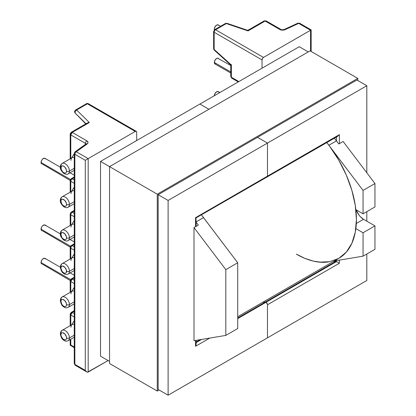 <?xml version="1.0" encoding="UTF-8"?>
<svg xmlns="http://www.w3.org/2000/svg" width="416" height="416" viewBox="0 0 416 416"><rect width="100%" height="100%" fill="white"/><g stroke="black" fill="none" stroke-linecap="round" stroke-linejoin="round"><path stroke-width="0.62" d="M218.769 58.864L218.27 58.287A3.266 1.888 120 0 0 215.753 59.166A3.266 1.888 120 0 0 214.323 62.452L230.766 71.942L214.323 62.452A3.266 1.888 120 0 0 214.999 63.95L215.753 64.095M218.769 25.516L218.27 24.939A3.266 1.888 120 0 0 215.753 25.818A3.266 1.888 120 0 0 214.323 29.104L215.01 29.5L214.323 29.104A3.266 1.888 120 0 0 214.438 29.858M70.465 179.483L41.044 162.495A3.266 1.888 120 0 0 41.72 163.992L41.044 162.495L70.465 179.483M70.528 246.215L41.044 229.195A3.266 1.888 120 0 0 41.72 230.688L41.044 229.195L70.528 246.215M70.559 279.583L41.044 262.543A3.266 1.888 120 0 0 41.72 264.035L41.044 262.543L70.559 279.583M66.544 237.78A3.962 2.288 60 0 1 63.742 239.398A3.962 2.288 60 0 1 60.939 234.546A2.044 1.18 180 0 1 60.341 233.709A2.044 1.18 180 0 1 60.939 232.877A6.006 3.468 60 0 1 62.187 230.131A6.006 3.468 60 0 1 66.81 231.738A6.006 3.468 60 0 1 69.43 237.78A2.044 1.18 180 0 1 66.544 237.78L66.331 238.893L65.723 239.595L64.813 239.772L62.67 238.529L61.76 237.307L60.939 234.546L61.152 233.428L61.76 232.731L62.67 232.554L64.813 233.792L66.331 236.418L66.544 237.78A2.044 1.18 0 0 0 69.43 237.78A6.006 3.468 60 0 1 68.188 240.526C67.319 241.301 65.868 241.171 63.84 240.131C61.251 237.749 60.086 235.612 60.341 233.709A2.044 1.18 0 0 0 60.939 234.546A3.962 2.288 60 0 1 63.742 232.929A3.962 2.288 60 0 1 66.544 237.78M67.756 240.713A6.006 3.468 -120 0 0 69.43 237.78L74.256 234.993L69.43 237.78A6.006 3.468 -120 0 0 67.07 232.024A6.006 3.468 -120 0 0 62.613 229.944M66.544 171.08A3.962 2.288 60 0 1 63.742 172.702A3.962 2.288 60 0 1 60.939 167.846A2.044 1.18 180 0 1 60.341 167.014A2.044 1.18 180 0 1 60.939 166.182A6.006 3.468 60 0 1 62.187 163.431A6.006 3.468 60 0 1 66.81 165.043A6.006 3.468 60 0 1 69.43 171.08A2.044 1.18 180 0 1 66.544 171.08L66.331 172.198L65.723 172.895L64.813 173.072L63.742 172.702L62.67 171.834L61.152 169.208L61.152 166.733L61.76 166.036L62.67 165.859L63.742 166.228L64.813 167.097L66.331 169.723L66.544 171.08A2.044 1.18 0 0 0 69.43 171.08A6.006 3.468 60 0 1 68.188 173.831C67.319 174.606 65.868 174.476 63.84 173.436C61.251 171.054 60.086 168.917 60.341 167.014A2.044 1.18 0 0 0 60.939 167.846A3.962 2.288 60 0 1 63.742 166.228A3.962 2.288 60 0 1 66.544 171.08M67.756 174.018A6.006 3.468 -120 0 0 69.43 171.08L74.256 168.298L69.43 171.08A6.006 3.468 -120 0 0 67.07 165.329A6.006 3.468 -120 0 0 62.613 163.249M66.544 204.433A3.962 2.288 60 0 1 63.742 206.05A3.962 2.288 60 0 1 60.939 201.198A2.044 1.18 180 0 1 60.341 200.361A2.044 1.18 180 0 1 60.939 199.529A6.006 3.468 60 0 1 62.187 196.778A6.006 3.468 60 0 1 66.81 198.39A6.006 3.468 60 0 1 69.43 204.433A2.044 1.18 180 0 1 66.544 204.433L66.331 205.546L65.723 206.242L64.813 206.419L62.67 205.182L61.76 203.96L60.939 201.198L61.152 200.08L61.76 199.384L62.67 199.207L64.813 200.444L66.331 203.07L66.544 204.433A2.044 1.18 0 0 0 69.43 204.433A6.006 3.468 60 0 1 68.188 207.178C67.319 207.953 65.868 207.823 63.84 206.783C61.251 204.402 60.086 202.264 60.341 200.361A2.044 1.18 0 0 0 60.939 201.198A3.962 2.288 60 0 1 63.742 199.581A3.962 2.288 60 0 1 66.544 204.433M67.756 207.366A6.006 3.468 -120 0 0 69.43 204.433L74.256 201.646L69.43 204.433A6.006 3.468 -120 0 0 67.07 198.676A6.006 3.468 -120 0 0 62.613 196.596M67.756 274.196A6.006 3.468 -120 0 0 69.43 271.263A2.044 1.18 180 0 1 66.544 271.263A3.962 2.288 60 0 1 63.742 272.88A3.962 2.288 60 0 1 60.939 268.029A2.044 1.18 180 0 1 60.341 267.192A2.044 1.18 180 0 1 60.939 266.36A6.006 3.468 60 0 1 62.187 263.609A6.006 3.468 60 0 1 66.81 265.221A6.006 3.468 60 0 1 69.43 271.263A6.006 3.468 60 0 1 68.188 274.009C66.498 274.654 65.203 274.617 64.314 273.894C63.575 273.218 61.344 272.938 60.341 267.192A2.044 1.18 0 0 0 60.939 268.029L61.76 270.79L62.67 272.012L63.742 272.88L64.813 273.25L65.723 273.073L66.331 272.376L66.331 269.901L64.813 267.275L62.67 266.037L61.76 266.214L61.152 266.911L60.939 268.029A3.962 2.288 60 0 1 63.742 266.412A3.962 2.288 60 0 1 66.544 271.263A2.044 1.18 0 0 0 69.43 271.263L74.256 268.476L69.43 271.263A6.006 3.468 -120 0 0 67.07 265.507A6.006 3.468 -120 0 0 62.613 263.427M67.756 307.544A6.006 3.468 -120 0 0 69.43 304.611A2.044 1.18 180 0 1 66.544 304.611A3.962 2.288 60 0 1 63.742 306.228A3.962 2.288 60 0 1 60.939 301.376A2.044 1.18 180 0 1 60.341 300.539A2.044 1.18 180 0 1 60.939 299.707A6.006 3.468 60 0 1 62.187 296.962A6.006 3.468 60 0 1 66.81 298.568A6.006 3.468 60 0 1 69.43 304.611A6.006 3.468 60 0 1 68.188 307.356C66.498 308.001 65.203 307.965 64.314 307.247C63.575 306.571 61.344 306.285 60.341 300.539A2.044 1.18 0 0 0 60.939 301.376L61.76 304.138L62.67 305.36L63.742 306.228L64.813 306.597L65.723 306.426L66.331 305.724L66.544 304.611L66.331 303.248L64.813 300.622L62.67 299.385L61.76 299.562L61.152 300.258L60.939 301.376A3.962 2.288 60 0 1 63.742 299.759A3.962 2.288 60 0 1 66.544 304.611A2.044 1.18 0 0 0 69.43 304.611L74.256 301.824L69.43 304.611A6.006 3.468 -120 0 0 67.07 298.854A6.006 3.468 -120 0 0 62.613 296.774M67.756 340.891A6.006 3.468 -120 0 0 69.43 337.958A2.044 1.18 180 0 1 66.544 337.958A3.962 2.288 60 0 1 63.742 339.576A3.962 2.288 60 0 1 60.939 334.724A2.044 1.18 180 0 1 60.341 333.892A2.044 1.18 180 0 1 60.939 333.055A6.006 3.468 60 0 1 62.187 330.309A6.006 3.468 60 0 1 66.81 331.916A6.006 3.468 60 0 1 69.43 337.958A6.006 3.468 60 0 1 68.188 340.704C66.498 341.349 65.203 341.312 64.314 340.595C63.575 339.919 61.344 339.633 60.341 333.892A2.044 1.18 0 0 0 60.939 334.724L61.152 336.086L62.67 338.712L64.813 339.95L65.723 339.773L66.331 339.071L66.544 337.958L66.331 336.596L64.813 333.97L62.67 332.732L61.76 332.909L61.152 333.606L60.939 334.724A3.962 2.288 60 0 1 63.742 333.107A3.962 2.288 60 0 1 66.544 337.958A2.044 1.18 0 0 0 69.43 337.958L74.256 335.171L69.43 337.958A6.006 3.468 -120 0 0 67.07 332.202A6.006 3.468 -120 0 0 62.613 330.122M328.879 261.867A84.952 49.046 60 0 1 296.343 254.14L304.912 258.372L313.305 261.108L321.35 262.278L328.879 261.867M85.53 144.914A2.044 1.3 54.3 0 1 85.93 143.988L75.109 151.783A2.044 1.3 54.3 0 1 76.3 151.772L88.176 158.626L88.176 372.055L88.176 158.626L85.285 160.295L85.285 370.391L86.731 371.914L88.176 372.055L108.103 360.552L87.511 372.185L86.731 371.914L85.285 370.391L74.854 364.369A2.044 1.18 180 0 1 74.256 363.532A2.044 1.18 0 0 0 74.854 364.369L85.285 370.391L85.285 160.295L74.854 154.274L74.854 364.369L74.854 154.274L85.285 160.295L135.252 131.451L136.271 131.347L136.692 132.283L136.692 140.551L136.692 132.283A2.044 1.18 -60 0 0 136.271 131.347L88.39 103.704A2.044 1.18 120 0 0 87.365 103.802L76.622 110.006L89.346 122.538L72.233 132.413L86.824 140.837L88.015 142.376L87.823 143.229L76.3 151.772L88.176 158.626L135.252 131.451L87.365 103.802L135.252 131.451A2.044 1.18 -60 0 1 136.271 131.347M363.522 219.289L360.381 216.757L358.966 215.062L356.2 209.856A11.601 6.698 -120 0 0 363.522 219.289L356.314 223.449L363.522 219.289L374.956 225.893L363.059 232.762L363.059 256.173L334.282 260.967L363.059 256.173L374.956 249.304L374.956 225.893L363.522 219.289M374.956 206.95L374.956 183.539L343.132 141.487L374.956 183.539L363.059 190.408L363.059 213.819L355.852 209.659L363.059 213.819L374.956 206.95L374.956 183.539L363.059 190.408L363.059 213.819L374.956 206.95M213.626 31.538A1.799 1.04 180 0 1 214.152 30.805L214.323 30.503A1.799 1.04 60 0 1 214.698 29.682L213.626 31.538A1.799 1.04 0 0 0 214.152 32.271L262.033 59.914A2.044 1.18 -60 0 1 263.479 57.418L215.597 29.77A2.044 1.18 120 0 0 214.152 32.271A1.799 1.04 180 0 1 213.626 31.538L213.626 48.708A1.799 1.04 0 0 0 214.152 49.447L231.364 64.99L230.771 65.016L231.364 64.99L231.364 77.246A2.044 1.18 120 0 0 231.785 78.177A2.044 1.18 -60 0 1 231.364 77.246A2.044 1.18 180 0 1 230.766 76.409A2.044 1.18 0 0 0 231.364 77.246L238.857 81.567L231.364 77.246L231.364 64.99L214.152 49.447L214.152 32.271L262.033 59.914L262.033 68.188L262.033 59.914L262.46 58.495L263.479 57.418L310.554 30.238L298.678 23.379L285.189 29.63L282.407 30.144L280.966 29.942L265.153 21.034L248.045 30.914L226.34 23.566L215.597 29.77L263.479 57.418L310.554 30.238L310.554 51.111L310.554 30.238L310.996 29.983L310.554 30.238L298.678 23.379A2.044 1.045 -114.8 0 0 297.82 23.197L284.331 29.442A2.044 1.045 65.2 0 1 285.189 29.63A2.044 1.045 -114.8 0 0 284.326 29.442C282.615 29.869 281.429 29.838 280.764 29.354A2.044 1.18 120 0 0 279.744 29.458A2.044 1.18 -60 0 1 280.764 29.354L266.178 20.93A2.044 1.18 120 0 0 265.153 21.034A2.044 1.18 -120 0 0 264.134 20.93A2.044 1.18 60 0 1 265.153 21.034A2.044 1.18 -60 0 1 266.178 20.93L264.134 20.93L247.775 30.373L248.045 30.914L247.91 30.508M326.815 142.584L363.059 190.408L328.879 145.246L336.45 140.878L338.801 143.988L343.132 141.487L338.801 143.988L336.45 140.878A84.952 49.046 -120 0 0 334.381 138.216L336.45 140.878L328.879 145.246A84.952 49.046 60 0 0 326.815 142.584A84.952 49.046 -120 0 1 338.822 258.346L346.294 252.148L351.842 243.36L355.264 232.32L356.418 219.456L355.264 205.254L351.842 190.268L346.294 175.074L338.822 160.248L329.722 146.364L326.815 142.584M355.852 228.602L363.059 232.762L363.059 256.173L374.956 249.304L374.956 225.893L363.059 232.762L355.852 228.602M74.256 347.012L70.788 345.01L70.788 339.206L70.788 345.01L70.346 345.27L70.788 345.01L70.346 345.27L70.788 345.01L74.256 347.012M70.788 325.338L70.788 315L74.256 317.002L70.788 315L72.233 312.499L74.256 311.329L72.233 312.499A2.044 1.18 120 0 0 70.788 315A2.044 1.18 180 0 1 70.19 314.163L70.788 315L70.788 325.338M70.788 291.99L70.788 281.585L74.256 283.587L70.788 281.585L72.233 279.084L74.256 277.914L72.233 279.084A2.044 1.18 120 0 0 70.788 281.585A2.044 1.18 180 0 1 70.19 280.748L70.788 281.585L70.788 291.99M70.788 258.643L70.788 248.17L74.256 250.172L70.788 248.17A2.044 1.18 180 0 1 70.19 247.333A2.044 1.18 180 0 1 70.788 246.501A2.044 1.18 60 0 1 71.214 245.565A2.044 1.18 60 0 1 72.233 245.669L74.256 244.499L72.233 245.669A2.044 1.18 120 0 0 70.788 248.17A2.044 1.18 -60 0 1 72.233 245.669A2.044 1.18 -120 0 0 71.214 245.565L70.19 247.333A2.044 1.18 0 0 0 70.788 248.17L70.788 258.643M70.788 225.16L70.788 214.755L74.256 216.757L70.788 214.755A2.044 1.18 180 0 1 70.19 213.918A2.044 1.18 180 0 1 70.788 213.086A2.044 1.18 60 0 1 71.214 212.15A2.044 1.18 60 0 1 72.233 212.254L74.256 211.084L72.233 212.254A2.044 1.18 120 0 0 70.788 214.755A2.044 1.18 -60 0 1 72.233 212.254A2.044 1.18 -120 0 0 71.214 212.15L70.19 213.918A2.044 1.18 0 0 0 70.788 214.755L70.788 225.16M70.788 191.812L70.788 181.34L74.256 183.342L70.788 181.34A2.044 1.18 180 0 1 70.19 180.502A2.044 1.18 180 0 1 70.788 179.67A2.044 1.18 60 0 1 71.214 178.734A2.044 1.18 60 0 1 72.233 178.838L74.256 177.668L72.233 178.838A2.044 1.18 120 0 0 70.788 181.34A2.044 1.18 -60 0 1 72.233 178.838A2.044 1.18 -120 0 0 71.214 178.734L70.19 180.502A2.044 1.18 0 0 0 70.788 181.34L70.788 191.812M74.828 152.121L75.171 151.736L76.3 151.772A2.044 1.18 120 0 0 74.854 154.274A2.044 1.18 -60 0 1 76.3 151.772L87.121 143.983A2.044 1.3 -125.7 0 0 85.93 143.993A2.044 1.3 54.3 0 1 87.121 143.983A4.082 2.356 0 0 0 86.824 140.837A2.044 1.18 120 0 0 85.379 143.338L70.788 134.914L72.233 132.413A2.044 1.18 120 0 0 70.788 134.914L70.788 158.465L70.788 134.914L85.379 143.338L85.379 144.388L85.379 143.338A2.044 1.18 180 0 1 85.951 143.978A2.044 1.18 180 0 0 85.379 143.338A2.044 1.18 -60 0 1 86.824 140.837L72.233 132.413L89.346 122.538L87.568 122.871L71.214 132.314A2.044 1.18 60 0 1 72.233 132.413L71.214 132.314A2.044 1.18 60 0 0 70.788 133.25A2.044 1.18 180 0 0 70.19 134.082L70.788 134.914A2.044 1.18 180 0 1 70.19 134.082L71.214 132.314M74.448 287.518L73.216 288.938M74.448 320.871L73.216 322.286M74.448 254.171L73.216 255.59M74.448 187.34L73.216 188.76M74.448 220.688L73.216 222.108M74.448 153.993L73.216 155.412M237.718 328.536L237.718 262.772L201.474 214.947A84.952 49.046 -120 0 1 203.538 217.615L237.718 262.772L225.82 269.641L193.996 227.594L198.328 225.092L196.149 222.217L198.328 225.092L193.996 227.594L225.82 269.641L225.82 335.405L237.718 328.536L237.718 262.772L225.82 269.641L225.82 335.405L237.718 328.536M193.996 340.709L225.82 335.405L193.996 340.709L193.996 227.594L193.996 340.709M196.149 221.879L203.538 217.615L196.149 221.879M74.256 180.003L72.233 178.838L74.256 180.003M74.256 213.418L72.233 212.254L74.256 213.418M74.256 246.834L72.233 245.669L74.256 246.834M74.256 313.664L72.233 312.499L71.214 312.395A2.044 1.18 60 0 1 72.233 312.499L74.256 313.664M74.256 280.249L72.233 279.084L71.214 278.98A2.044 1.18 60 0 1 72.233 279.084L74.256 280.249M70.98 327.257A6.006 3.468 60 0 1 71.432 325.322A6.006 3.468 60 0 1 74.256 324.376A6.006 3.468 -120 0 0 72.228 324.511L62.187 330.309C61.188 330.668 60.575 331.864 60.341 333.892M70.98 293.909A6.006 3.468 60 0 1 71.432 291.97A6.006 3.468 60 0 1 74.256 291.028A6.006 3.468 -120 0 0 72.228 291.164L62.187 296.962C61.188 297.32 60.575 298.516 60.341 300.539M70.98 260.562A6.006 3.468 60 0 1 71.432 258.622A6.006 3.468 60 0 1 74.256 257.681A6.006 3.468 -120 0 0 72.228 257.811L62.187 263.609C61.188 263.973 60.575 265.169 60.341 267.192M70.98 227.079A6.006 3.468 60 0 1 71.432 225.139A6.006 3.468 60 0 1 74.256 224.198A6.006 3.468 -120 0 0 72.228 224.333L62.187 230.131C60.996 230.849 60.382 232.045 60.341 233.709M70.98 193.731A6.006 3.468 60 0 1 71.432 191.792A6.006 3.468 60 0 1 74.256 190.85A6.006 3.468 -120 0 0 72.228 190.98L62.187 196.778C60.996 197.501 60.382 198.697 60.341 200.361M70.98 160.384A6.006 3.468 60 0 1 71.432 158.444A6.006 3.468 60 0 1 74.256 157.503A6.006 3.468 -120 0 0 72.228 157.633L62.187 163.431C60.996 164.154 60.382 165.35 60.341 167.014M74.256 287.643A8.044 4.644 -120 0 0 73.388 288.605L71.739 291.439M74.256 320.991A8.044 4.644 -120 0 0 73.388 321.953L71.739 324.792M74.256 254.296A8.044 4.644 -120 0 0 73.388 255.258L71.739 258.092M74.256 187.465A8.044 4.644 -120 0 0 73.388 188.427L71.739 191.261M74.256 220.813A8.044 4.644 -120 0 0 73.388 221.775L71.739 224.609M74.256 154.112A8.044 4.644 -120 0 0 73.388 155.08L71.739 157.914M70.19 325.686L70.19 314.163A2.044 1.18 180 0 1 70.788 313.331A2.044 1.18 60 0 1 71.214 312.395L74.256 310.638M74.256 347.703L70.346 345.27M74.708 362.794A2.044 1.18 180 0 0 74.256 363.532L74.256 153.436A2.044 1.18 0 0 0 74.854 154.274A2.044 1.18 180 0 1 74.256 153.436A2.044 1.18 180 0 1 74.708 152.698M74.854 364.369A2.044 1.18 120 0 0 75.28 365.3A2.044 1.18 -60 0 1 74.854 364.369M76.3 365.201A2.044 1.18 -60 0 1 75.28 365.3L86.731 371.914M70.19 292.339L70.19 280.748A2.044 1.18 180 0 1 70.788 279.916A2.044 1.18 60 0 1 71.214 278.98L74.256 277.222M75.348 110.739A1.799 1.04 60 0 1 75.358 110.588A1.799 1.04 -120 0 0 75.348 110.739L75.254 111.129M79.867 117.676L86.039 123.755L75.254 113.131L85.987 124.108L78.962 116.787M85.925 124.051L75.239 113.121C75.265 112.122 73.445 112.788 75.722 109.918L74.963 110.703C75.338 109.84 73.658 113.402 75.722 109.918L86.466 103.714C86.694 103.376 87.334 103.371 88.39 103.704A2.044 1.18 -60 0 0 87.365 103.802A1.799 1.04 -120 0 0 86.466 103.714A1.799 1.04 60 0 1 87.365 103.802L76.622 110.006A1.799 1.04 -120 0 0 75.722 109.918A1.799 1.04 -120 0 0 75.514 110.115A1.799 1.04 60 0 1 75.722 109.918A1.799 1.04 60 0 1 76.622 110.006C74.859 111.363 74.407 112.408 75.254 113.131L75.114 111.467L76.622 110.006L89.346 122.538L88.468 122.564M227.271 23.618L248.045 30.914L265.153 21.034L279.744 29.458A4.082 2.356 0 0 0 285.189 29.63L298.678 23.379A2.044 1.18 -60 0 1 299.702 23.28A2.044 1.18 120 0 0 298.678 23.379L298.189 23.156M214.146 49.457L214.11 49.821M310.996 29.983L310.554 30.238L310.996 29.983M297.424 23.821L297.497 23.561M230.948 65.062L231.364 64.516M214.895 50.118L214.079 49.93L213.626 48.714A1.799 1.04 180 0 0 214.152 49.447L214.152 32.271A2.044 1.18 -60 0 1 215.597 29.77A1.799 1.04 -120 0 0 214.698 29.682A1.799 1.04 60 0 1 215.597 29.77L226.34 23.566A1.799 1.04 -120 0 0 225.441 23.478A1.799 1.04 60 0 1 226.34 23.566L226.98 23.322L247.811 30.373M60.341 267.244L44.985 258.378A3.266 1.888 120 0 0 42.468 259.251A3.266 1.888 120 0 0 41.044 262.543L41.72 260.265L42.468 259.251L44.236 258.232L45.49 258.955M42.468 264.181L70.21 280.483M60.346 233.896L44.985 225.03A3.266 1.888 120 0 0 42.468 225.904A3.266 1.888 120 0 0 41.044 229.195L41.72 226.918L42.468 225.904L44.236 224.884L45.49 225.607M42.468 230.833L70.2 247.13M60.346 167.201L44.985 158.335A3.266 1.888 120 0 0 42.468 159.208A3.266 1.888 120 0 0 41.044 162.495L41.72 160.217L42.468 159.208L44.236 158.189L45.49 158.907M42.468 164.138L70.195 180.43M220.589 26.281L218.27 24.939L216.637 25.1L214.999 26.827L214.323 29.104L214.5 30.025M230.766 65.504L217.521 58.141L216.637 58.448L214.999 60.174L214.323 62.452L214.999 63.95L230.766 73.05M218.769 92.212L218.27 91.634A3.266 1.888 120 0 0 215.779 92.482A3.266 1.888 120 0 0 214.323 95.732M219.846 92.544L218.27 91.634L216.637 91.801L214.999 93.522L214.323 95.8M319.332 262.132L329.722 261.716L338.822 258.346L237.718 316.716M203.611 217.703L201.474 214.947M267.467 304.772L339.378 263.255L336.487 261.586L266.022 302.271A2.044 1.18 60 0 1 267.467 304.772L267.467 337.844L366.813 280.483L366.813 254.004L366.813 280.483L267.467 337.844L267.467 304.772L267.467 337.844L168.116 395.2L267.467 337.844L267.467 304.772A2.044 1.18 -120 0 0 266.022 302.271L267.353 304.07L266.022 302.271L336.487 261.586L336.487 260.598L336.487 261.586L339.378 263.255L267.467 304.772M199.883 104.068L208.894 109.273L199.883 104.068L299.234 46.712L308.246 51.912L299.234 46.712L199.883 104.068L208.894 109.273L199.883 104.068L100.537 161.429L109.548 166.629L100.537 161.429L199.883 104.068M257.53 137.353L267.467 143.088L267.467 176.155L266.739 177.185L267.467 176.155L339.378 134.638L339.378 143.655L339.378 134.638L267.467 176.155A2.044 1.18 60 0 1 267.041 177.091A2.044 1.18 -120 0 0 267.467 176.155L267.467 143.088L257.53 137.353L267.467 143.088L267.467 176.155L195.551 217.677L195.551 226.694L195.551 217.677L195.993 217.932L195.551 217.677L267.467 176.155L267.467 143.088L257.53 137.353M262.824 302.224L265.294 302.078A2.044 1.18 60 0 1 266.022 302.271A2.044 1.18 -120 0 0 265.294 302.078A89.04 51.407 60 0 1 262.824 302.224A89.04 51.407 -120 0 0 265.294 302.078A2.044 1.18 60 0 1 266.022 302.271A2.044 1.18 -120 0 0 265.294 302.078L237.718 318.001L265.294 302.078L262.824 302.224M356.881 79.992L366.813 85.727L267.467 143.088L168.116 200.444L158.179 194.709L168.116 200.444L168.116 395.2L158.179 389.464L168.116 395.2L168.116 200.444L366.813 85.727L356.881 79.992L158.179 194.709L356.881 79.992M366.813 221.187L366.813 211.65L366.813 221.187M366.813 172.775L366.813 85.727L366.813 172.775M339.378 260.12L339.378 263.255L339.378 260.12M335.764 261.394L265.294 302.078L335.764 261.394A2.044 1.18 60 0 1 336.487 261.586A2.044 1.18 -120 0 0 335.764 261.394A89.04 51.407 -120 0 1 333.289 261.539L335.764 261.394M336.487 140.936L336.487 136.999L336.487 140.936M338.712 135.533L339.378 134.638L338.712 135.533M200.164 339.68L196.149 341.999L200.164 339.68M196.149 342.607L201.651 339.435L196.149 342.607M237.718 318.609L266.022 302.271L237.718 318.609M100.537 356.184L109.548 361.384L100.537 356.184L100.537 161.429L100.537 356.184M195.993 345.27L195.551 346.289L195.551 340.449L195.551 346.289L209.773 338.078L195.551 346.289L196.149 344.287M196.149 226.346L195.993 217.932L337.932 136.162M196.149 344.276L196.149 340.35M357.802 78.39L357.802 80.527L357.802 78.39L310.092 50.846L357.802 78.39L157.258 194.178L109.548 166.629L109.548 363.522L157.258 391.066L109.548 363.522L109.548 166.629L157.258 194.178L357.802 78.39M159.104 390L157.258 391.066L157.258 194.178L157.258 391.066L159.104 390M310.092 50.846L109.548 166.629L310.092 50.846M158.179 389.464L158.179 194.709L158.179 389.464M74.256 170.326L68.188 173.831M74.256 203.674L68.188 207.178M74.256 237.021L68.188 240.526M74.256 270.504L68.188 274.009M74.256 303.852L68.188 307.356M74.256 337.204L68.188 340.704M70.19 314.163L71.214 312.395M70.19 345.358L70.19 339.55M74.256 363.532L75.28 365.3M70.19 280.748L71.214 278.98M70.19 247.333L70.19 258.986M71.214 245.565L74.256 243.807M70.19 213.918L70.19 225.508M71.214 212.15L74.256 210.392M70.19 180.502L70.19 192.156M74.256 176.977L71.214 178.734M70.19 158.808L70.19 134.082M230.781 65.036L214.24 50.097L214.115 49.618M230.766 65L230.766 76.409L231.785 78.177L238.259 81.916M297.82 23.197L299.702 23.28L311.152 29.89L311.152 51.459M75.109 151.783L74.256 153.436M226.98 23.322L225.441 23.478L214.698 29.682M74.256 275.278L70.127 272.891M74.256 241.93L70.008 239.476M74.256 175.23L70.008 172.78"/></g></svg>
